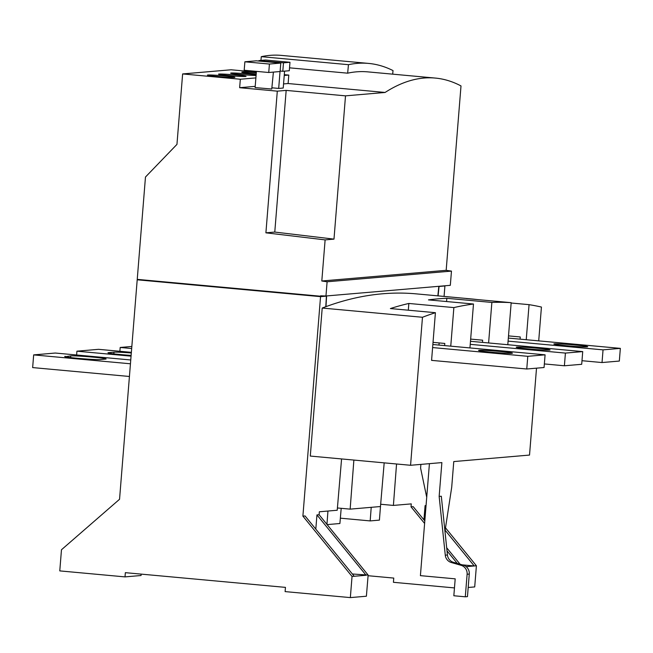 <?xml version="1.0" encoding="UTF-8"?>
<svg xmlns="http://www.w3.org/2000/svg" width="653" height="653" viewBox="0 0 653 653"><rect width="100%" height="100%" fill="white"/><g stroke="black" fill="none" stroke-linecap="round" stroke-linejoin="round"><path stroke-width="0.98" d="M131.318 352.987A18.047 0.784 4.6 0 0 113.973 352.187L108.569 352.644A18.047 0.784 4.6 0 0 107.974 352.8A18.047 0.784 4.6 0 0 121.368 354.644A18.047 0.784 4.6 0 0 131.122 355.42M65.316 356.358A18.047 0.784 4.6 0 0 64.72 356.514A18.047 0.784 4.6 0 0 78.107 358.35A18.047 0.784 4.6 0 0 100.097 359.558L105.508 359.093A18.047 0.784 4.6 0 0 106.104 358.946A18.047 0.784 4.6 0 0 92.71 357.101A18.047 0.784 4.6 0 0 70.72 355.893L65.284 356.758M444.971 531.313L451.705 487.269L453.77 461.573L529.526 455.068L536.513 368.17M320.55 296.642L302.894 516.131L352.049 576.452L350.343 597.601L285.108 591.602L285.451 587.374L125.352 572.665L125.009 576.893L59.774 570.893L61.472 549.753L119.548 499.276L137.203 279.794L320.55 296.642L326.41 296.144L325.79 306.706A2972.685 748.607 95.3 0 0 322.207 308.053L310.297 456.063L410.566 465.279L441.877 462.593L439.151 496.427L441.314 496.239L447.436 554.993A8.497 8.211 85.1 0 0 453.451 562.315L463.246 565.131A8.497 8.211 -94.9 0 1 469.278 574.06L467.458 596.63L465.295 596.809L467.115 574.248A8.497 8.211 -94.9 0 0 461.083 565.318L451.288 562.502A8.497 8.211 85.1 0 1 445.281 555.181L439.151 496.427M322.207 308.053L422.475 317.268L410.566 465.279M302.894 516.131L305.057 515.943L354.212 576.273L352.049 576.452M315.807 529.134L316.95 514.923L319.105 514.735L368.137 575.073L352.351 573.987M341.576 458.937L337.217 510.246L319.35 511.781L319.105 514.735M384.184 462.855L380.47 506.532L350.147 509.136L353.877 460.071M424.817 520.923L413.194 506.663L411.039 506.842L411.268 503.887L393.4 505.422L396.551 463.989M423.944 519.853L425.087 505.642L426.05 505.553M438.09 295.874L439.053 286.471L444.913 285.965L444.073 296.429M476.927 299.523A2972.685 748.607 95.3 0 0 471.548 298.952L416.296 293.874A2972.685 748.607 95.3 0 0 325.978 306.641A2972.685 748.607 95.3 0 0 325.79 306.706M408.305 310.208L408.843 303.457A2972.685 748.607 95.3 0 0 390.396 308.559L435.412 312.697A2972.685 748.607 95.3 0 0 422.475 317.268M408.843 303.457L453.868 307.587L450.758 346.163M446.587 301.547L446.848 298.299A2972.685 748.607 95.3 0 0 428.466 299.882L473.482 304.012A2972.685 748.607 95.3 0 0 453.868 307.587M446.848 298.299L491.864 302.437L488.607 342.956M471.548 298.952A2972.685 748.607 95.3 0 0 466.16 298.535L511.177 302.674A2972.685 748.607 95.3 0 0 491.864 302.437M511.152 303.008L529.061 304.657L526.236 339.723M538.709 340.866L541.435 307.057A2972.685 748.607 95.3 0 0 529.061 304.657M507.797 344.719L511.177 302.674M469.948 347.927L473.482 304.012M432.849 344.515L545.084 354.832L527.787 356.318L526.759 369.002L431.576 360.374L435.412 312.697M581.986 360.701L602.025 362.546L619.33 361.06L620.35 348.376L508.328 338.074M602.025 362.546L603.045 349.861L620.35 348.376M508.083 341.127L603.045 349.861M520.098 339.16L520.278 336.964L508.507 335.887M575.097 344.98A16.986 0.743 -175.4 0 1 587.708 346.719A16.986 0.743 -175.4 0 1 566.445 345.723A16.986 0.743 -175.4 0 1 553.842 343.992A16.986 0.743 -175.4 0 1 575.097 344.98M326.41 296.144L324.1 295.931M326.598 295.948L325.978 306.641M324.019 295.923L320.582 296.225L137.236 279.37L145.472 177.028L176.955 144.386L182.628 73.936L240.328 79.242L239.651 87.698L277.305 91.159L265.902 232.827L325.121 239.888L321.807 280.994L327.104 281.778L325.961 295.997L320.615 295.801L320.582 296.225M137.203 279.794L139.603 279.59M443.893 285.875L444.913 285.965M437.853 295.858L438.832 286.308M256.36 72.099L231.089 69.781L182.628 73.936M244.932 70.312A997.972 251.315 95.3 0 0 243.577 70.924M392.682 74.156L393.024 70.589A1006.461 253.454 95.3 0 0 368.57 63.414L281.394 55.399A1006.461 253.454 95.3 0 0 261.29 56.672L260.939 60.411M289.524 67.83L347.657 73.177A997.972 251.315 -84.7 0 1 367.786 71.871L435.314 78.074A997.972 251.315 95.3 0 1 461.002 85.935L446.17 270.326L451.468 271.101L450.325 285.32L325.961 295.997M327.104 281.778L451.468 271.101M321.807 280.994L446.17 270.326M325.121 239.888L333.985 239.129L345.51 95.852L385.09 92.457A997.972 251.315 95.3 0 1 435.314 78.074M345.51 95.852L286.169 90.4L274.774 232.068L333.985 239.129M265.902 232.827L274.774 232.068M277.305 91.159L286.169 90.4M283.557 83.927L288.112 83.535L385.09 92.457M255.209 86.359L239.651 87.698M256.417 71.365L255.111 87.584L271.762 89.02L273.395 72.099M284.586 71.144L283.222 88.033L278.684 88.424L272.13 87.82M288.112 83.535L288.797 75.079L284.235 75.47M255.886 77.903L240.328 79.242M284.3 74.671L288.797 75.079M256.303 72.736A13.803 0.604 4.6 0 0 241.798 72.173A13.803 0.604 4.6 0 0 252.042 73.577A13.803 0.604 4.6 0 0 256.205 73.936M256.131 74.858A13.803 0.604 4.6 0 0 247.936 73.936A13.803 0.604 4.6 0 0 230.664 73.128A13.803 0.604 4.6 0 0 240.9 74.54A13.803 0.604 4.6 0 0 256.082 75.495M235.823 74.973A13.803 0.604 4.6 0 0 218.551 74.164A13.803 0.604 4.6 0 0 228.795 75.577A13.803 0.604 4.6 0 0 246.067 76.385A13.803 0.604 4.6 0 0 235.823 74.973M224.681 75.928A13.803 0.604 4.6 0 0 207.409 75.128A13.803 0.604 4.6 0 0 217.653 76.532A13.803 0.604 4.6 0 0 234.925 77.34A13.803 0.604 4.6 0 0 224.681 75.928M261.29 56.672L348.457 64.688L347.657 73.177M368.57 63.414A1006.461 253.454 95.3 0 0 348.457 64.688M244.875 61.79L244.189 70.246L268.742 72.499L280.104 71.528L280.782 63.072L256.229 60.811L244.875 61.79L269.428 64.043L280.782 63.072M268.742 72.499L269.428 64.043M278.684 88.424L280.039 71.528M258.931 60.582L265.42 60.019L289.973 62.28L289.295 70.736L282.806 71.291L283.484 62.835L258.931 60.582L258.89 61.056M280.137 71.046L282.806 71.291M289.973 62.28L283.484 62.835M482.469 342.392L482.64 340.197L470.658 339.095M470.233 344.343L565.416 353.085L582.721 351.6L470.486 341.29M537.468 348.212A16.986 0.743 -175.4 0 1 550.071 349.943A16.986 0.743 -175.4 0 1 528.816 348.955A16.986 0.743 -175.4 0 1 516.213 347.225A16.986 0.743 -175.4 0 1 537.468 348.212M544.357 363.933L564.396 365.778L565.416 353.085M564.396 365.778L581.701 364.292L582.721 351.6M420.891 464.397L420.597 468.095L426.719 497.284M444.62 345.6L444.791 343.445L433.021 342.368M527.787 356.318L432.604 347.567M491.187 352.187A16.986 0.743 4.6 0 0 512.442 353.175A16.986 0.743 4.6 0 0 499.831 351.445A16.986 0.743 4.6 0 0 478.576 350.449A16.986 0.743 4.6 0 0 491.187 352.187M545.084 354.832L544.063 367.517L526.759 369.002M431.584 360.26L432.221 360.317M465.295 596.809L453.835 595.756L455.198 578.844L420.41 575.644L429.421 463.663M438.963 345.078L439.134 342.931M354.212 576.273L366.104 575.252L316.95 514.923M350.343 597.601L366.39 596.222L368.137 575.073M125.009 576.893L141.048 575.513L141.17 574.118M393.4 505.422L380.666 504.255M350.147 509.136L337.413 507.969M454.472 587.92L393.424 582.305L393.759 578.076L368.088 575.717M411.039 506.842L424.613 523.461M447.011 550.871L457.247 563.408M380.503 506.157L379.409 520.123L370.178 520.914L340.352 518.172M371.214 507.324L370.178 520.914M446.685 547.761L460.096 564.225M462.348 564.869L474.241 565.963L466.16 566.657M468.193 587.48L474.707 586.925L476.404 565.784L474.241 565.963L445.134 530.244M445.501 527.853L476.404 565.784M425.087 505.642L425.96 506.704M327.953 511.038L326.941 524.375M327.129 524.612L339.903 523.51L341.192 508.312M130.445 363.786L33.67 354.897L55.301 353.036L130.755 359.974M33.67 354.897L32.65 367.582L129.425 376.479M131.057 356.154L76.923 351.183L98.554 349.322L131.367 352.342M76.923 351.183L76.621 354.995M131.677 348.522L120.185 347.469L131.841 346.465M120.185 347.469L119.874 351.281M113.973 352.187L113.842 353.853M70.72 355.893L70.589 357.566M445.281 555.181L447.436 554.993M467.115 574.248L469.278 574.06M461.083 565.318L463.246 565.131M451.288 562.502L453.451 562.315"/></g></svg>
